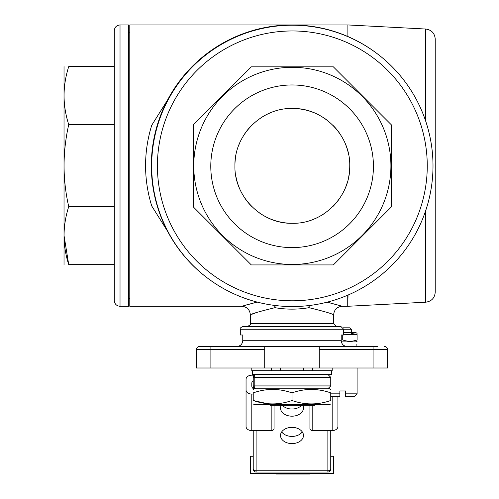 <?xml version="1.0" encoding="UTF-8"?>
<svg xmlns="http://www.w3.org/2000/svg" width="499" height="499" viewBox="0 0 499 499"><rect width="100%" height="100%" fill="white"/><g stroke="black" fill="none" stroke-linecap="round" stroke-linejoin="round"><path stroke-width="0.75" d="M312.686 368L312.686 370.701L251.795 370.701L251.795 368M331.461 370.701L331.461 374.437L252.513 374.437L252.513 370.701M292.339 223.296C323.009 224.095 350.523 196.562 349.749 165.918C350.535 135.223 323.103 107.709 292.339 108.47A57.416 57.416 -150.4 0 0 292.108 108.47C261.513 107.796 234.156 135.285 234.923 165.843C234.143 196.456 261.426 223.926 292.108 223.296A57.416 57.416 -150.3 0 0 292.339 223.296A57.416 57.416 0 0 1 259.63 213.067M251.627 206.368A57.416 57.416 0 0 1 244.535 197.685M239.252 187.755A57.416 57.416 0 0 1 236.021 177.045M234.923 165.843A57.416 57.416 0 0 1 236.021 154.696M238.809 145.122A57.416 57.416 0 0 1 239.277 143.949M244.566 134.031A57.416 57.416 0 0 1 251.658 125.368M260.341 118.207A57.416 57.416 0 0 1 270.196 112.905M292.339 108.47A57.416 57.416 0 0 1 314.339 112.849M324.275 118.169A57.416 57.416 0 0 1 326.577 119.797M332.964 125.311A57.416 57.416 0 0 1 340.093 134.006M345.402 143.955A57.416 57.416 0 0 1 348.651 154.69M349.749 165.918A57.416 57.416 0 0 1 348.645 177.095M347.267 182.584A57.416 57.416 0 0 1 345.377 187.874M345.364 187.892A57.416 57.416 0 0 1 342.975 192.945M340.062 197.804A57.416 57.416 0 0 1 332.939 206.48M324.213 213.634A57.416 57.416 0 0 1 314.32 218.924M303.467 368L303.467 370.701L280.507 370.701L280.507 368M332.178 368L332.178 370.701L312.686 370.701M271.288 370.701L271.288 368M274.045 405.319L274.045 428.572A2.869 2.027 180 0 1 271.175 430.606L251.795 430.606A5.739 4.061 180 0 1 246.057 426.545L246.057 390.006A5.739 4.061 0 0 0 251.795 394.067L251.795 430.606M337.917 396.711L337.917 426.545A5.739 4.061 180 0 1 332.178 430.606L312.798 430.606A2.869 2.027 180 0 1 309.929 428.572L309.929 405.319M253.848 389.058A5.739 4.061 180 0 1 251.795 385.945L251.795 383.307A5.739 4.061 180 0 1 253.23 380.625M254.166 375.186L251.795 375.186A5.739 4.061 0 0 0 246.057 379.246L246.057 390.006M253.23 394.067L251.795 394.067M274.668 305.432L274.98 307.677C259.424 311.482 251.215 313.883 250.361 314.894C249.849 309.661 246.98 306.791 241.747 306.28L129.79 306.28L129.79 24.95L347.884 24.95L347.884 36.533M373.084 368L373.084 349.344L387.436 349.344A2.869 2.869 0 0 0 384.567 346.468A2.869 2.869 0 0 1 387.436 349.344L387.436 368L196.537 368L196.537 349.344A2.869 2.869 0 0 1 199.407 346.468L264.713 346.468L264.713 349.344L210.89 349.344L210.89 346.468M308.925 305.563L308.993 307.677C297.641 309.63 286.307 309.63 274.98 307.677L275.043 305.482M336.482 326.377L333.613 323.508L333.613 314.894C332.808 313.896 324.599 311.495 308.993 307.677L309.293 305.519M160.51 215.612L167.595 231.293L151.74 205.993C147.635 192.726 145.577 179.266 145.577 165.618C145.577 151.964 147.635 138.51 151.74 125.243L167.595 99.937L160.51 115.618M157.728 123.658L155.451 131.786M153.642 140.163L152.351 148.615M152.351 182.615L153.642 191.067M155.451 199.444L157.728 207.578M377.387 346.468L319.26 346.468L319.26 368M347.21 346.468C343.63 346.181 341.628 344.266 341.216 340.73L341.216 334.991L343.661 334.991L343.661 329.246L240.312 329.246C239.745 328.348 240.699 327.394 243.181 326.377L340.792 326.377L343.661 329.246L351.346 329.246L351.346 332.69M240.312 329.246L240.312 334.991L242.757 334.991L242.757 340.73C242.346 344.266 240.35 346.181 236.763 346.468M210.89 368L210.89 349.344L196.537 349.344A2.869 2.869 0 0 1 199.407 346.468L206.586 346.468M252.101 314.202L256.586 312.536M241.747 306.28L257.166 302.082L244.092 305.55M340.299 305.681L327.182 302.163L341.983 306.205M425.716 121.188L425.716 29.029C431.535 29.859 434.71 33.202 435.234 39.065L435.234 292.171C434.71 298.028 431.535 301.371 425.716 302.201L425.716 210.572M264.713 346.468L319.26 346.468M264.713 368L264.713 349.344M377.2 53.699A140.668 140.668 0 0 0 151.322 165.618A140.668 140.668 0 0 0 207.122 277.8M330.743 393.836L339.863 393.836L339.863 396.711L331.249 396.711L330.743 396.2M339.863 393.836L339.863 390.966L345.607 390.966L345.607 393.836L357.091 393.836L354.215 396.711L345.607 396.711L345.607 393.836M343.275 327.812L349.911 327.812L351.346 329.246M253.23 403.959L254.309 404.577L329.664 404.577L330.743 403.959M253.23 389.413L254.309 388.79L329.664 388.79L330.743 389.413M253.23 400.497L253.23 392.875C253.23 388.328 253.23 388.328 253.23 392.875C266.117 388.328 279.035 388.328 291.99 392.875C304.87 388.328 317.788 388.328 330.743 392.875L330.743 400.497C317.857 405.045 304.939 405.045 291.99 400.497C279.103 405.045 266.185 405.045 253.23 400.497C253.23 405.045 253.23 405.045 253.23 400.497L267.389 403.685M291.99 392.875L291.99 400.497M330.743 400.497C330.743 405.045 330.743 405.045 330.743 400.497M330.743 392.875C330.743 388.328 330.743 388.328 330.743 392.875M356.854 344.173L356.916 346.468M341.341 341.877L356.666 341.877M330.743 430.606L330.743 469.172A2.869 2.869 0 0 1 327.868 472.042L256.106 472.042A2.869 2.869 0 0 1 253.23 469.172L253.23 430.606M253.23 388.634L253.23 377.306L254.216 377.306A2.869 1.89 -90 0 1 256.106 374.437L327.868 374.437L330.743 377.306L330.743 385.92L327.868 388.79L256.106 388.79A2.869 1.89 -90 0 1 254.216 385.92L330.743 385.92M253.23 377.306A2.869 2.869 0 0 1 256.106 374.437A2.869 2.869 0 0 0 253.23 377.306M256.106 430.606L256.106 472.042A2.869 2.869 0 0 1 253.23 469.172L253.23 460.558M256.106 388.79A2.869 2.869 0 0 1 253.23 385.92A2.869 2.869 0 0 0 256.106 388.79A2.869 2.869 0 0 1 253.23 385.92L254.216 385.92L254.216 377.306L330.743 377.306M328.379 374.481A2.869 2.869 0 0 0 327.868 374.437A2.869 2.869 0 0 1 328.379 374.481L328.379 374.437M328.379 388.746A2.869 2.869 0 0 1 327.868 388.79A2.869 2.869 0 0 0 328.379 388.746L328.379 388.79M298.471 472.042L271.356 472.042M281.187 405.319A11.483 8.121 180 0 0 280.507 408.076A11.483 8.121 180 0 0 291.99 416.191A11.483 8.121 180 0 0 303.467 408.076A11.483 8.121 180 0 0 302.787 405.319M291.99 427.356A11.483 8.121 180 0 0 280.507 435.477A11.483 8.121 180 0 0 291.99 443.599A11.483 8.121 180 0 0 303.467 435.477A11.483 8.121 180 0 0 291.99 427.356M282.359 405.319A11.483 8.121 180 0 0 301.614 405.319M281.686 431.891A11.483 8.121 180 0 0 291.99 436.419A11.483 8.121 180 0 0 302.288 431.891M357.091 333.313L356.012 332.69L343.661 332.69M343.661 334.305L357.091 334.598L357.091 339.975C357.091 341.659 357.091 341.659 357.091 339.975C352.319 341.659 347.535 341.659 342.732 339.975L342.732 334.991M357.091 334.598C357.091 332.914 357.091 332.914 357.091 334.598L351.346 333.369M120.028 24.95L128.642 24.95L128.642 306.28L120.028 306.28C116.541 305.943 114.627 304.028 114.29 300.541L114.29 30.689C114.627 27.202 116.541 25.293 120.028 24.95L120.028 306.28M64.028 66.573L64.028 264.657M114.29 124.594L68.737 124.594C62.512 105.364 62.512 86.028 68.737 66.573C62.512 66.573 62.512 66.573 68.737 66.573L114.29 66.573M64.028 235.547L68.737 264.657C62.512 264.657 62.512 264.657 68.737 264.657C62.506 245.315 62.506 225.978 68.737 206.642C62.512 179.447 62.512 152.101 68.737 124.594M114.29 264.657L68.737 264.657M114.29 206.642L68.737 206.642M290.218 404.577L290.549 405.319L270.502 405.319L269.448 404.577M293.755 404.577L293.424 405.319L290.549 405.319M315.63 404.577L314.906 405.319L293.424 405.319M315.692 404.577L314.906 405.319M256.106 472.042A2.869 2.869 0 0 1 253.23 469.172A2.869 2.869 0 0 0 256.106 472.042M299.462 473.476L299.462 474.05L286.588 474.05L286.588 473.476M281.261 473.476L281.261 474.05L276.022 474.05L276.022 473.476M281.261 474.05L286.588 474.05M299.462 474.05L310.022 474.05L310.022 473.476M304.696 474.05L304.696 473.476M253.23 456.254L250.361 456.254L250.361 473.476L333.613 473.476L333.613 456.254L330.743 456.254M292.108 247.61A81.325 81.325 0 0 0 362.536 125.623A81.325 81.325 0 0 0 221.681 125.623A81.325 81.325 0 0 0 292.108 247.61M292.339 264.47A98.59 98.59 0 0 1 195.645 146.65A98.59 98.59 0 0 1 330.064 74.8A98.59 98.59 0 0 1 292.339 264.47M391.378 206.904L391.378 124.856L333.363 66.841L251.315 66.841L193.3 124.856L193.3 206.904L251.315 264.919L333.363 264.919L391.378 206.904M292.339 25.218A140.668 140.668 0 0 1 433.001 165.88A140.668 140.668 0 0 1 292.339 306.548A140.668 140.668 0 0 1 151.671 165.88A140.668 140.668 0 0 1 292.339 25.218A140.668 140.668 0 0 1 433.001 165.88A140.668 140.668 0 0 1 292.339 306.548A140.668 140.668 0 0 1 151.671 165.88A140.668 140.668 0 0 1 292.339 25.218M271.175 430.606L271.175 405.319M312.798 405.319L312.798 430.606M332.178 430.606L332.178 396.711M333.613 314.894C334.137 309.642 337.006 306.773 342.227 306.28L347.734 306.28L347.734 295.177M348.034 295.052L347.734 306.28M373.084 346.468L373.084 349.344L319.26 349.344M242.757 340.73L341.216 340.73M250.361 314.894L250.361 323.508L333.613 323.508M330.743 468.748A2.869 2.027 180 0 1 327.868 470.782L256.106 470.782A2.869 2.027 180 0 1 253.23 468.748M330.743 469.172A2.869 2.869 0 0 1 327.868 472.042L327.868 430.606M253.448 388.796A2.869 2.027 180 0 1 253.23 388.022M292.339 300.803A134.923 134.923 0 0 0 409.186 98.422A134.923 134.923 0 0 0 175.492 98.422A134.923 134.923 0 0 0 292.339 300.803M425.716 29.029L347.884 24.95M425.716 302.201L348.034 306.274M250.361 323.508C251.059 324.244 250.105 325.198 247.492 326.377M129.79 32.847L128.642 32.847M129.79 298.39L128.642 298.39M357.091 368L357.091 393.836M356.012 341.877L357.091 341.254"/></g></svg>
